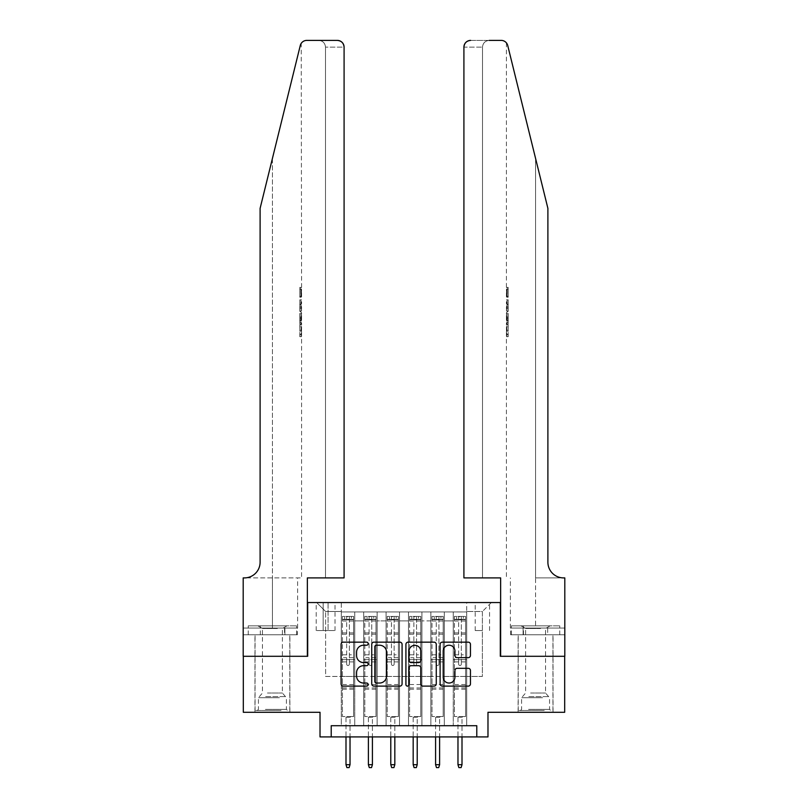 <?xml version="1.0" encoding="UTF-8"?>
<svg xmlns="http://www.w3.org/2000/svg" width="808" height="808" viewBox="0 0 808 808"><rect width="100%" height="100%" fill="white"/><g stroke="black" fill="none" stroke-linecap="round" stroke-linejoin="round"><path stroke-width="0.61" stroke-dasharray="4.04 3.03" d="M368.165 643.683A1.535 1.535 0 0 0 366.63 642.148L343.269 642.148A2.202 2.202 0 0 0 341.077 644.35L341.077 683.911A2.202 2.202 0 0 0 343.269 686.113L366.63 686.113A1.535 1.535 0 0 0 368.165 684.578A1.535 1.535 0 0 0 366.63 683.033L363.61 683.033A7.03 7.03 0 0 1 356.57 676.003L356.57 672.7A7.03 7.03 0 0 1 363.61 665.671L366.63 665.671A1.535 1.535 0 0 0 368.165 664.125A1.535 1.535 0 0 0 366.63 662.59L363.61 662.59A7.03 7.03 0 0 1 356.57 655.561L356.57 652.258A7.03 7.03 0 0 1 363.61 645.228L366.63 645.228A1.535 1.535 0 0 0 368.165 643.683M535.573 656.288L553.046 656.288L535.573 656.288M535.573 712.282L553.046 712.282L535.573 712.282M272.427 656.288L254.954 656.288L272.427 656.288M272.427 712.282L254.954 712.282L272.427 712.282M482.386 602.546L475.215 602.546L482.386 602.546M482.386 630.533L475.215 630.533L482.386 630.533M564.691 656.288L564.691 712.282L487.981 712.282L487.981 736.916L320.019 736.916L320.019 712.282L243.309 712.282L243.309 656.288L307.696 656.288L307.696 602.546L500.304 602.546L500.304 656.288L564.691 656.288M466.711 725.715L466.711 611.949L341.289 611.949L341.289 725.715L354.732 725.715L341.289 725.715L354.732 725.715L341.289 725.715L341.289 611.949L354.732 611.949L354.732 725.715L354.732 611.949L354.732 676.447L363.691 676.447L354.732 676.447L354.732 611.949L341.289 611.949L466.711 611.949L466.711 725.715L453.268 725.715L453.268 611.949L430.876 611.949L430.876 725.715L430.876 611.949L444.309 611.949L444.309 725.715L444.309 611.949L444.309 676.447L444.309 611.949L453.268 611.949L453.268 725.715L466.711 725.715L453.268 725.715L466.711 725.715L466.711 611.505L466.711 676.447L482.386 676.447L482.386 611.505L466.711 611.505L482.386 611.505L482.386 676.447L466.711 676.447L466.711 659.651L466.711 725.715M430.876 725.715L444.309 725.715L430.876 725.715L444.309 725.715L430.876 725.715L430.876 659.651L430.876 676.447L421.917 676.447L421.917 620.908L421.917 676.447L430.876 676.447L430.876 620.908L430.876 676.447L453.268 676.447L444.309 676.447L444.309 659.651L444.309 676.447L430.876 676.447L430.876 659.651L444.309 659.651L444.309 725.715L444.309 659.651L430.876 659.651L430.876 725.715M421.917 725.715L421.917 611.949L408.474 611.949L408.474 725.715L408.474 611.949L421.917 611.949L421.917 725.715L408.474 725.715L421.917 725.715L408.474 725.715L421.917 725.715L421.917 659.651L421.917 725.715M399.526 725.715L399.526 611.949L386.083 611.949L386.083 725.715L386.083 611.949L399.526 611.949L399.526 725.715L386.083 725.715L399.526 725.715L386.083 725.715L399.526 725.715L399.526 620.908L399.526 676.447L408.474 676.447L399.526 676.447L399.526 659.651L399.526 725.715M377.124 725.715L377.124 611.949L363.691 611.949L363.691 725.715L363.691 611.949L377.124 611.949L377.124 725.715L363.691 725.715L377.124 725.715L363.691 725.715L377.124 725.715L377.124 659.651L377.124 725.715M453.268 620.908L453.268 676.447L453.268 611.949L453.268 620.908L444.309 620.908L453.268 620.908M408.474 620.908L408.474 676.447L408.474 611.949L399.526 611.949L399.526 620.908L399.526 611.949L408.474 611.949L408.474 620.908L399.526 620.908L408.474 620.908M377.124 620.908L377.124 676.447L377.124 611.949L377.124 620.908L386.083 620.908L386.083 676.447L377.124 676.447L386.083 676.447L386.083 611.949L377.124 611.949L386.083 611.949L386.083 620.908L377.124 620.908M331.209 736.916L331.209 725.715L331.209 736.916L331.209 725.715L476.791 725.715L331.209 725.715L476.791 725.715L476.791 736.916M323.149 602.546L316.211 602.546L323.149 602.546L323.149 630.533L316.211 630.533L328.078 630.533L323.149 630.533L323.149 602.546M328.078 602.546L335.017 602.546L328.078 602.546L328.078 630.533L335.017 630.533L328.078 630.533L328.078 602.546M466.711 602.546L341.289 602.546L491.345 602.546L466.711 602.546L466.711 611.949L466.711 602.546M341.289 602.546L316.655 602.546L341.289 602.546L341.289 676.447L325.614 676.447L325.614 611.505L341.289 611.505L325.614 611.505L316.655 602.546L325.614 611.505L325.614 676.447L341.289 676.447L341.289 602.546M363.691 620.908L363.691 676.447L363.691 611.949L354.732 611.949L363.691 611.949L363.691 620.908L354.732 620.908L363.691 620.908M430.876 611.949L421.917 611.949L421.917 620.908L421.917 611.949L430.876 611.949L430.876 620.908L430.876 611.949M408.474 676.447L421.917 676.447L408.474 676.447L408.474 659.651L408.474 676.447M386.083 676.447L399.526 676.447L386.083 676.447L386.083 659.651L386.083 676.447M363.691 676.447L377.124 676.447L377.124 659.651L377.124 676.447L363.691 676.447L363.691 659.651L377.124 659.651L363.691 659.651L363.691 725.715L363.691 676.447M341.289 676.447L354.732 676.447L354.732 659.651L354.732 725.715L354.732 659.651L354.732 676.447L341.289 676.447L341.289 659.651L354.732 659.651L341.289 659.651L341.289 725.715L341.289 676.447M453.268 676.447L466.711 676.447L453.268 676.447L453.268 659.651L453.268 676.447M341.289 659.651L354.732 659.651L341.289 659.651M363.691 659.651L377.124 659.651L363.691 659.651M386.083 659.651L399.526 659.651L386.083 659.651L386.083 725.715L386.083 659.651L399.526 659.651L386.083 659.651M408.474 659.651L421.917 659.651L408.474 659.651L408.474 725.715L408.474 659.651L421.917 659.651L408.474 659.651M430.876 659.651L444.309 659.651L430.876 659.651M453.268 659.651L466.711 659.651L453.268 659.651L453.268 725.715L453.268 659.651L466.711 659.651L453.268 659.651M491.345 602.546L482.386 611.505L491.345 602.546M402.081 683.911L402.081 644.35A2.202 2.202 0 0 0 399.879 642.148L373.942 642.148A2.202 2.202 0 0 0 371.741 644.35L371.741 683.911A2.202 2.202 0 0 0 373.942 686.113L399.879 686.113A2.202 2.202 0 0 0 402.081 683.911M376.356 645.228A1.535 1.535 0 0 0 374.821 646.764L374.821 681.498A1.535 1.535 0 0 0 376.356 683.033L379.548 683.033A7.03 7.03 0 0 0 386.577 676.003L386.577 652.258A7.03 7.03 0 0 0 379.548 645.228L376.356 645.228M408.121 642.148L434.058 642.148A2.202 2.202 0 0 1 436.259 644.35L436.259 683.911A2.202 2.202 0 0 1 434.058 686.113L422.958 686.113A2.202 2.202 0 0 1 420.766 683.911L420.766 667.862A2.202 2.202 0 0 0 418.564 665.671L411.201 665.671A2.202 2.202 0 0 0 409 667.862L409 684.578A1.535 1.535 0 0 1 407.464 686.113A1.535 1.535 0 0 1 405.919 684.578L405.919 644.35A2.202 2.202 0 0 1 408.121 642.148M420.766 651.218A5.878 5.878 0 0 0 414.878 645.34A5.878 5.878 0 0 0 409 651.218L409 660.389A2.202 2.202 0 0 0 411.201 662.59L418.564 662.59A2.202 2.202 0 0 0 420.766 660.389L420.766 651.218M457.146 657.641L468.246 657.641A2.202 2.202 0 0 0 470.448 655.45L470.448 644.35A2.202 2.202 0 0 0 468.246 642.148L442.309 642.148A2.202 2.202 0 0 0 440.108 644.35L440.108 683.911A2.202 2.202 0 0 0 442.309 686.113L468.246 686.113A2.202 2.202 0 0 0 470.448 683.911L470.448 670.509A2.202 2.202 0 0 0 468.246 668.307L457.146 668.307A2.202 2.202 0 0 0 454.944 670.509L454.944 677.155A5.878 5.878 0 0 1 449.066 683.033A5.878 5.878 0 0 1 443.188 677.155L443.188 651.107A5.878 5.878 0 0 1 449.066 645.228A5.878 5.878 0 0 1 454.944 651.107L454.944 655.45A2.202 2.202 0 0 0 457.146 657.641M346.662 664.125A1.343 1.343 0 0 0 348.006 665.479A1.343 1.343 0 0 1 346.662 664.125L346.662 661.883L346.662 664.125M353.55 616.423L351.369 616.423L351.369 619.342L353.611 619.342L353.611 616.423L342.41 616.423L342.41 716.534L342.41 661.883L346.662 661.883L346.662 657.742L342.41 657.742M342.41 616.423L342.41 661.883L346.662 661.883L346.662 619.928L349.349 619.928L349.349 654.834L353.611 654.834L353.611 716.534L342.41 716.534L350.813 716.534L350.026 717.322L345.996 717.322L350.026 717.322L350.026 764.691L345.996 764.691L345.996 717.322L345.208 716.534L345.996 717.322L345.996 736.916M353.611 619.342L353.611 654.834M353.611 616.423L353.611 716.534L350.813 716.534L350.026 717.322L350.026 736.916M351.369 616.423L342.471 616.423M351.369 619.342L344.652 619.342L344.652 616.423M342.41 619.342L353.55 619.342M342.471 619.342L344.652 619.342M349.349 664.125A1.343 1.343 0 0 1 348.006 665.479A1.343 1.343 0 0 0 349.349 664.125L349.349 661.883L349.349 664.125M353.611 657.742L349.349 657.742L349.349 661.883L349.349 654.834M349.349 657.742L349.349 616.706L346.662 616.706L346.662 657.742M353.611 689.214L342.41 689.214M345.996 764.691L346.895 767.6L349.127 767.6L350.026 764.691M346.662 619.928L346.662 616.706M349.349 619.928L349.349 616.706M279.982 710.495L257.308 710.495L279.982 710.495M265.428 709.374L286.416 709.374L265.428 709.374M279.699 625.836L257.863 625.836L279.699 625.836M277.407 628.483L262.459 628.483L277.407 628.483M267.438 693.022L282.386 693.022L267.438 693.022M281.103 710.495L255.065 710.495L281.103 710.495M281.103 634.795L255.065 634.795L281.103 634.795M284.517 634.795L248.248 634.795L296.607 634.795L284.517 634.795L284.517 625.836L248.248 625.836L296.607 625.836L284.517 625.836L284.517 634.795M260.338 634.795L260.338 625.836L260.338 634.795M248.248 634.795L248.248 625.836M296.607 634.795L296.607 625.836M543.138 710.495L520.463 710.495L543.138 710.495M528.573 709.374L549.571 709.374L528.573 709.374M542.855 625.836L521.019 625.836L542.855 625.836M540.562 628.483L525.614 628.483L540.562 628.483M530.593 693.022L545.541 693.022L530.593 693.022M544.259 710.495L518.221 710.495L544.259 710.495M544.259 634.795L518.221 634.795L544.259 634.795M547.662 634.795L511.393 634.795L559.752 634.795L547.662 634.795L547.662 625.836L511.393 625.836L559.752 625.836L547.662 625.836L547.662 634.795M523.483 634.795L523.483 625.836L523.483 634.795M511.393 634.795L511.393 625.836M559.752 634.795L559.752 625.836M272.427 634.795L254.954 634.795L272.427 634.795M300.808 287.416L301.131 297.233L301.586 289.315L301.596 296.374L301.131 289.315L300.808 296.889L300.808 287.416L301.596 287.416L299.798 287.416L300.808 287.416M299.798 310.848L299.798 299.819L299.798 310.848L301.596 310.848L300.808 304.414L300.808 299.819L301.596 299.819L300.808 299.819L301.596 310.848L301.596 314.08L300.808 311.423L301.475 314.958L300.808 324.23L301.596 321.564L300.808 318.887L301.596 314.08M299.798 336.34L299.798 324.978L299.798 331.169L300.768 331.199L301.495 336.684L301.596 326.866L301.445 336.34L300.768 331.169L301.596 324.978L300.768 331.199L299.798 331.169L299.798 336.34L301.445 336.34M318.786 40.4C322.836 40.824 325.079 43.066 325.503 47.117L325.503 577.902L325.503 47.117C325.079 43.066 322.836 40.824 318.786 40.4L306.798 40.4A6.717 6.717 0 0 0 300.273 45.511L272.427 158.429L300.273 45.511C301.99 41.824 301.99 41.824 300.273 45.511L260.105 208.373L260.105 562.227A15.675 15.675 0 0 1 244.43 577.902L243.198 577.902L243.198 628.068L297.617 628.068L243.198 628.068L243.198 634.795L284.901 634.795L243.198 634.795L243.198 577.902L301.596 577.902L243.198 577.902L243.198 656.288L307.363 656.288L307.363 577.902L344.087 577.902L344.087 47.117L325.503 47.117L344.087 47.117L344.087 577.902L325.503 577.902L344.087 577.902M301.596 287.416L301.222 43.369M260.105 208.373L272.427 158.429L260.105 208.373M337.37 40.4A6.717 6.717 0 0 1 344.087 47.117C343.663 43.066 341.42 40.824 337.37 40.4M260.105 562.227A15.675 15.675 0 0 1 244.43 577.902M297.374 628.068L284.901 628.068L297.374 628.068L297.374 634.795L284.901 634.795L297.374 634.795M284.901 634.795L284.901 628.068L284.901 634.795M299.798 334.795L301.525 334.795M299.798 331.027L301.101 331.027M299.798 326.866L301.596 326.866L301.596 577.902M299.798 331.068L301.101 331.068M299.798 334.451L301.475 334.451M299.798 324.978L301.596 324.978L301.596 321.564M299.798 336.684L301.495 336.684M299.798 313.433L299.798 324.23L299.798 313.433L300.808 313.433M299.798 316.908L299.798 320.12L299.798 316.908L301.465 316.908L301.576 320.12L301.576 315.534L301.465 316.908L301.576 315.534L299.798 315.534M299.798 311.423L300.808 311.423M299.798 314.958L301.475 314.958M299.798 320.685L301.475 320.685M299.798 322.22L300.808 322.22M299.798 324.23L300.808 324.23M299.798 318.887L300.808 318.887M299.798 316.756L300.808 316.756M299.798 320.12L301.576 320.12L301.485 318.806L299.798 318.806M299.798 317.827L301.131 317.827M299.798 299.819L300.808 299.819L299.798 299.819M299.798 301.717L299.798 304.485L299.798 301.717L301.596 301.717L301.131 304.444L301.131 301.717L299.798 301.717M299.798 306.656L299.798 308.949L299.798 306.656L301.182 306.656L301.596 308.949L301.182 306.656M299.798 304.636L300.808 304.636M299.798 308.747L301.061 308.747M299.798 306.788L300.849 306.788M299.798 304.485L301.131 304.485L299.798 304.444M299.798 307.656L301.293 307.656M299.798 308.949L301.596 308.949L301.596 301.717M301.131 297.233L299.798 297.233L299.798 287.416L299.798 297.233L300.808 297.233M299.798 289.315L301.586 289.315L299.798 289.315M301.576 296.374L299.798 296.374L301.586 296.374L301.596 299.819M535.573 634.795L553.046 634.795L535.573 634.795M507.192 287.416L506.869 297.233L506.414 289.315L506.404 296.374L506.869 289.315L507.192 296.889L507.192 287.416L506.404 287.416L508.202 287.416L507.192 287.416M508.202 310.848L508.202 299.819L508.202 310.848L506.404 310.848L507.192 304.414L507.192 299.819L506.404 299.819L507.192 299.819L506.404 310.848L506.404 314.08L507.192 311.423L506.525 314.958L507.192 324.23L506.404 321.564L507.192 318.887L506.404 314.08M508.202 336.34L508.202 324.978L508.202 331.169L507.232 331.199L506.505 336.684L506.404 326.866L506.555 336.34L507.232 331.169L506.404 324.978L507.232 331.199L508.202 331.169L508.202 336.34L506.555 336.34M535.573 577.902L564.802 577.902L564.802 656.288L500.637 656.288L500.637 577.902L463.913 577.902L463.913 47.117A6.717 6.717 0 0 1 470.63 40.4L501.202 40.4A6.717 6.717 0 0 1 507.727 45.511L547.895 208.373L547.895 562.227A15.675 15.675 0 0 0 563.57 577.902L535.573 577.902L564.802 577.902L535.573 577.902L535.573 158.429L535.573 628.068L510.383 628.068L564.802 628.068L564.802 577.902L564.802 628.068L535.573 628.068L535.573 577.902M489.214 40.4C485.164 40.824 482.921 43.066 482.497 47.117L482.497 577.902L482.497 47.117C482.921 43.066 485.164 40.824 489.214 40.4L470.63 40.4C466.58 40.824 464.337 43.066 463.913 47.117L482.497 47.117L463.913 47.117L463.913 577.902L482.497 577.902L463.913 577.902M507.727 45.511L535.573 158.429M510.626 634.795L564.802 634.795L564.802 628.068L523.099 628.068L564.802 628.068L564.802 634.795L510.626 634.795L510.626 628.068L523.099 628.068L510.626 628.068M547.895 562.227A15.675 15.675 0 0 0 563.57 577.902M523.099 634.795L523.099 628.068L523.099 634.795M508.202 334.795L506.475 334.795M508.202 331.027L506.899 331.027M508.202 326.866L506.404 326.866L506.404 577.902M508.202 331.068L506.899 331.068M508.202 334.451L506.525 334.451M508.202 324.978L506.404 324.978L506.404 321.564M508.202 336.684L506.505 336.684M508.202 313.433L508.202 324.23L508.202 313.433L507.192 313.433M508.202 316.908L508.202 320.12L508.202 316.908L506.535 316.908L506.424 320.12L506.424 315.534L506.535 316.908L506.424 315.534L508.202 315.534M508.202 311.423L507.192 311.423M508.202 314.958L506.525 314.958M508.202 320.685L506.525 320.685M508.202 322.22L507.192 322.22M508.202 324.23L507.192 324.23M508.202 318.887L507.192 318.887M508.202 316.756L507.192 316.756M508.202 320.12L506.424 320.12L506.515 318.806L508.202 318.806M508.202 317.827L506.869 317.827M508.202 299.819L507.192 299.819L508.202 299.819M508.202 301.717L508.202 304.485L508.202 301.717L506.404 301.717L506.869 304.444L506.869 301.717L508.202 301.717M508.202 306.656L508.202 308.949L508.202 306.656L506.818 306.656L506.404 308.949L506.818 306.656M508.202 304.636L507.192 304.636M508.202 308.747L506.939 308.747M508.202 306.788L507.151 306.788M508.202 304.485L506.869 304.485L508.202 304.444M508.202 307.656L506.707 307.656M508.202 308.949L506.404 308.949L506.404 301.717M506.869 297.233L508.202 297.233L508.202 287.416L508.202 297.233L507.192 297.233M508.202 289.315L506.414 289.315L508.202 289.315M506.424 296.374L508.202 296.374L506.414 296.374L506.404 299.819M369.064 664.125A1.343 1.343 0 0 0 370.407 665.479A1.343 1.343 0 0 1 369.064 664.125L369.064 661.883L369.064 664.125M375.952 616.423L373.761 616.423L373.761 619.342L376.003 619.342L376.003 616.423L364.802 616.423L364.802 716.534L364.802 661.883L369.064 661.883L369.064 657.742L364.802 657.742M364.802 616.423L364.802 661.883L369.064 661.883L369.064 619.928L371.751 619.928L371.751 654.834L376.003 654.834L376.003 716.534L364.802 716.534L373.205 716.534L372.417 717.322L368.387 717.322L372.417 717.322L372.417 764.691L368.387 764.691L368.387 717.322L367.61 716.534L368.387 717.322L368.387 736.916M376.003 619.342L376.003 654.834M376.003 616.423L376.003 716.534L373.205 716.534L372.417 717.322L372.417 736.916M373.761 616.423L364.863 616.423M373.761 619.342L367.044 619.342L367.044 616.423M364.802 619.342L375.952 619.342M364.863 619.342L367.044 619.342M371.751 664.125A1.343 1.343 0 0 1 370.407 665.479A1.343 1.343 0 0 0 371.751 664.125L371.751 661.883L371.751 664.125M376.003 657.742L371.751 657.742L371.751 661.883L371.751 654.834M371.751 657.742L371.751 616.706L369.064 616.706L369.064 657.742M376.003 689.214L364.802 689.214M368.387 764.691L369.286 767.6L371.529 767.6L372.417 764.691M369.064 619.928L369.064 616.706M371.751 619.928L371.751 616.706M391.456 664.125A1.343 1.343 0 0 0 392.799 665.479A1.343 1.343 0 0 1 391.456 664.125L391.456 661.883L391.456 664.125M398.344 616.423L396.162 616.423L396.162 619.342L398.405 619.342L398.405 616.423L387.204 616.423L387.204 716.534L387.204 661.883L391.456 661.883L391.456 657.742L387.204 657.742M387.204 616.423L387.204 661.883L391.456 661.883L391.456 619.928L394.142 619.928L394.142 654.834L398.405 654.834L398.405 716.534L387.204 716.534L395.597 716.534L394.819 717.322L390.789 717.322L394.819 717.322L394.819 764.691L390.789 764.691L390.789 717.322L390.001 716.534L390.789 717.322L390.789 736.916M398.405 619.342L398.405 654.834M398.405 616.423L398.405 716.534L395.597 716.534L394.819 717.322L394.819 736.916M396.162 616.423L387.254 616.423M396.162 619.342L389.446 619.342L389.446 616.423M387.204 619.342L398.344 619.342M387.254 619.342L389.446 619.342M394.142 664.125A1.343 1.343 0 0 1 392.799 665.479A1.343 1.343 0 0 0 394.142 664.125L394.142 661.883L394.142 664.125M398.405 657.742L394.142 657.742L394.142 661.883L394.142 654.834M394.142 657.742L394.142 616.706L391.456 616.706L391.456 657.742M398.405 689.214L387.204 689.214M390.789 764.691L391.678 767.6L393.92 767.6L394.819 764.691M391.456 619.928L391.456 616.706M394.142 619.928L394.142 616.706M413.858 664.125A1.343 1.343 0 0 0 415.201 665.479A1.343 1.343 0 0 1 413.858 664.125L413.858 661.883L413.858 664.125M420.746 616.423L418.554 616.423L418.554 619.342L420.796 619.342L420.796 616.423L409.595 616.423L409.595 716.534L409.595 661.883L413.858 661.883L413.858 657.742L409.595 657.742M409.595 616.423L409.595 661.883L413.858 661.883L413.858 619.928L416.544 619.928L416.544 654.834L420.796 654.834L420.796 716.534L409.595 716.534L417.999 716.534L417.211 717.322L413.181 717.322L417.211 717.322L417.211 764.691L413.181 764.691L413.181 717.322L412.403 716.534L413.181 717.322L413.181 736.916M420.796 619.342L420.796 654.834M420.796 616.423L420.796 716.534L417.999 716.534L417.211 717.322L417.211 736.916M418.554 616.423L409.656 616.423M418.554 619.342L411.838 619.342L411.838 616.423M409.595 619.342L420.746 619.342M409.656 619.342L411.838 619.342M416.544 664.125A1.343 1.343 0 0 1 415.201 665.479A1.343 1.343 0 0 0 416.544 664.125L416.544 661.883L416.544 664.125M420.796 657.742L416.544 657.742L416.544 661.883L416.544 654.834M416.544 657.742L416.544 616.706L413.858 616.706L413.858 657.742M420.796 689.214L409.595 689.214M413.181 764.691L414.08 767.6L416.322 767.6L417.211 764.691M413.858 619.928L413.858 616.706M416.544 619.928L416.544 616.706M436.249 664.125A1.343 1.343 0 0 0 437.593 665.479A1.343 1.343 0 0 1 436.249 664.125L436.249 661.883L436.249 664.125M443.137 616.423L440.956 616.423L440.956 619.342L443.198 619.342L443.198 616.423L431.997 616.423L431.997 716.534L431.997 661.883L436.249 661.883L436.249 657.742L431.997 657.742M431.997 616.423L431.997 661.883L436.249 661.883L436.249 619.928L438.936 619.928L438.936 654.834L443.198 654.834L443.198 716.534L431.997 716.534L440.39 716.534L439.613 717.322L435.583 717.322L439.613 717.322L439.613 764.691L435.583 764.691L435.583 717.322L434.795 716.534L435.583 717.322L435.583 736.916M443.198 619.342L443.198 654.834M443.198 616.423L443.198 716.534L440.39 716.534L439.613 717.322L439.613 736.916M440.956 616.423L432.048 616.423M440.956 619.342L434.239 619.342L434.239 616.423M431.997 619.342L443.137 619.342M432.048 619.342L434.239 619.342M438.936 664.125A1.343 1.343 0 0 1 437.593 665.479A1.343 1.343 0 0 0 438.936 664.125L438.936 661.883L438.936 664.125M443.198 657.742L438.936 657.742L438.936 661.883L438.936 654.834M438.936 657.742L438.936 616.706L436.249 616.706L436.249 657.742M443.198 689.214L431.997 689.214M435.583 764.691L436.471 767.6L438.714 767.6L439.613 764.691M436.249 619.928L436.249 616.706M438.936 619.928L438.936 616.706M458.651 664.125A1.343 1.343 0 0 0 459.994 665.479A1.343 1.343 0 0 1 458.651 664.125L458.651 661.883L458.651 664.125M465.529 616.423L463.348 616.423L463.348 619.342L465.59 619.342L465.59 616.423L454.389 616.423L454.389 716.534L454.389 661.883L458.651 661.883L458.651 657.742L454.389 657.742M454.389 616.423L454.389 661.883L458.651 661.883L458.651 619.928L461.338 619.928L461.338 654.834L465.59 654.834L465.59 716.534L454.389 716.534L462.792 716.534L462.004 717.322L457.974 717.322L462.004 717.322L462.004 764.691L457.974 764.691L457.974 717.322L457.187 716.534L457.974 717.322L457.974 736.916M465.59 619.342L465.59 654.834M465.59 616.423L465.59 716.534L462.792 716.534L462.004 717.322L462.004 736.916M463.348 616.423L454.45 616.423M463.348 619.342L456.631 619.342L456.631 616.423M454.389 619.342L465.529 619.342M454.45 619.342L456.631 619.342M461.338 664.125A1.343 1.343 0 0 1 459.994 665.479A1.343 1.343 0 0 0 461.338 664.125L461.338 661.883L461.338 664.125M465.59 657.742L461.338 657.742L461.338 661.883L461.338 654.834M461.338 657.742L461.338 616.706L458.651 616.706L458.651 657.742M465.59 689.214L454.389 689.214M457.974 764.691L458.873 767.6L461.105 767.6L462.004 764.691M458.651 619.928L458.651 616.706M461.338 619.928L461.338 616.706M430.876 620.908L421.917 620.908L430.876 620.908M353.611 684.507L342.41 684.507M353.611 661.883L349.349 661.883L353.611 661.883M342.41 654.834L346.662 654.834M346.662 632.916L342.41 632.916M353.611 632.916L349.349 632.916M342.41 634.219L346.662 634.219M349.349 634.219L353.611 634.219M346.662 619.696L342.41 619.696M342.41 621.009L346.662 621.009M353.611 619.696L349.349 619.696M349.349 621.009L353.611 621.009M353.611 687.951L342.41 687.951M279.427 697.698L258.429 697.698L279.427 697.698M265.65 696.597L285.961 696.597L265.65 696.597M542.572 697.698L521.584 697.698L542.572 697.698M528.806 696.597L549.117 696.597L528.806 696.597M272.427 158.429L272.427 577.902L272.427 158.429M272.427 628.068L272.427 577.902L272.427 628.068M299.798 304.414L300.808 304.414M508.202 304.414L507.192 304.414M376.003 684.507L364.802 684.507M376.003 661.883L371.751 661.883L376.003 661.883M364.802 654.834L369.064 654.834M369.064 632.916L364.802 632.916M376.003 632.916L371.751 632.916M364.802 634.219L369.064 634.219M371.751 634.219L376.003 634.219M369.064 619.696L364.802 619.696M364.802 621.009L369.064 621.009M376.003 619.696L371.751 619.696M371.751 621.009L376.003 621.009M376.003 687.951L364.802 687.951M398.405 684.507L387.204 684.507M398.405 661.883L394.142 661.883L398.405 661.883M387.204 654.834L391.456 654.834M391.456 632.916L387.204 632.916M398.405 632.916L394.142 632.916M387.204 634.219L391.456 634.219M394.142 634.219L398.405 634.219M391.456 619.696L387.204 619.696M387.204 621.009L391.456 621.009M398.405 619.696L394.142 619.696M394.142 621.009L398.405 621.009M398.405 687.951L387.204 687.951M420.796 684.507L409.595 684.507M420.796 661.883L416.544 661.883L420.796 661.883M409.595 654.834L413.858 654.834M413.858 632.916L409.595 632.916M420.796 632.916L416.544 632.916M409.595 634.219L413.858 634.219M416.544 634.219L420.796 634.219M413.858 619.696L409.595 619.696M409.595 621.009L413.858 621.009M420.796 619.696L416.544 619.696M416.544 621.009L420.796 621.009M420.796 687.951L409.595 687.951M443.198 684.507L431.997 684.507M443.198 661.883L438.936 661.883L443.198 661.883M431.997 654.834L436.249 654.834M436.249 632.916L431.997 632.916M443.198 632.916L438.936 632.916M431.997 634.219L436.249 634.219M438.936 634.219L443.198 634.219M436.249 619.696L431.997 619.696M431.997 621.009L436.249 621.009M443.198 619.696L438.936 619.696M438.936 621.009L443.198 621.009M443.198 687.951L431.997 687.951M465.59 684.507L454.389 684.507M465.59 661.883L461.338 661.883L465.59 661.883M454.389 654.834L458.651 654.834M458.651 632.916L454.389 632.916M465.59 632.916L461.338 632.916M454.389 634.219L458.651 634.219M461.338 634.219L465.59 634.219M458.651 619.696L454.389 619.696M454.389 621.009L458.651 621.009M465.59 619.696L461.338 619.696M461.338 621.009L465.59 621.009M465.59 687.951L454.389 687.951M518.11 712.282L518.11 634.795M254.954 712.282L254.954 634.795M475.215 630.533L475.215 602.546M316.211 630.533L316.211 602.546M335.017 630.533L335.017 602.546M489.557 630.533L489.557 602.546M289.89 712.282L289.89 634.795M553.046 712.282L553.046 634.795M257.863 625.836L262.459 628.483L262.459 693.022L258.429 697.698L258.429 709.374L257.308 710.495M289.779 710.495L289.779 634.795M255.065 710.495L255.065 634.795M286.981 625.836L282.386 628.483L282.386 693.022L286.416 697.698L286.416 709.374L287.537 710.495M521.019 625.836L525.614 628.483L525.614 693.022L521.584 697.698L521.584 709.374L520.463 710.495M552.935 710.495L552.935 634.795M518.221 710.495L518.221 634.795M550.137 625.836L545.541 628.483L545.541 693.022L549.571 697.698L549.571 709.374L550.692 710.495M297.617 628.068L297.617 577.902M301.596 315.908L301.596 319.736M506.404 42.875L506.404 287.416M510.383 628.068L510.383 577.902M506.404 315.908L506.404 319.736"/><path stroke-width="1.21" d="M368.165 643.683A1.535 1.535 0 0 0 366.63 642.148L343.269 642.148A2.202 2.202 0 0 0 341.077 644.35L341.077 683.911A2.202 2.202 0 0 0 343.269 686.113L366.63 686.113A1.535 1.535 0 0 0 368.165 684.578A1.535 1.535 0 0 0 366.63 683.033L363.61 683.033A7.03 7.03 0 0 1 356.57 676.003L356.57 672.7A7.03 7.03 0 0 1 363.61 665.671L366.63 665.671A1.535 1.535 0 0 0 368.165 664.125A1.535 1.535 0 0 0 366.63 662.59L363.61 662.59A7.03 7.03 0 0 1 356.57 655.561L356.57 652.258A7.03 7.03 0 0 1 363.61 645.228L366.63 645.228A1.535 1.535 0 0 0 368.165 643.683M468.246 657.641A2.202 2.202 0 0 0 470.448 655.45L470.448 644.35A2.202 2.202 0 0 0 468.246 642.148L442.309 642.148A2.202 2.202 0 0 0 440.108 644.35L440.108 683.911A2.202 2.202 0 0 0 442.309 686.113L468.246 686.113A2.202 2.202 0 0 0 470.448 683.911L470.448 670.509A2.202 2.202 0 0 0 468.246 668.307L457.146 668.307A2.202 2.202 0 0 0 454.944 670.509L454.944 677.155A5.878 5.878 0 0 1 449.066 683.033A5.878 5.878 0 0 1 443.188 677.155L443.188 651.107A5.878 5.878 0 0 1 449.066 645.228A5.878 5.878 0 0 1 454.944 651.107L454.944 655.45A2.202 2.202 0 0 0 457.146 657.641L468.246 657.641M476.791 736.916L487.981 736.916L487.981 712.282L564.691 712.282L564.691 656.288L500.304 656.288L500.304 602.546L307.696 602.546L307.696 656.288L243.309 656.288L243.309 712.282L320.019 712.282L320.019 736.916L476.791 736.916L476.791 725.715L331.209 725.715L331.209 736.916M402.081 644.35A2.202 2.202 0 0 0 399.879 642.148L373.942 642.148A2.202 2.202 0 0 0 371.741 644.35L371.741 683.911A2.202 2.202 0 0 0 373.942 686.113L399.879 686.113A2.202 2.202 0 0 0 402.081 683.911L402.081 644.35M408.121 642.148L434.058 642.148A2.202 2.202 0 0 1 436.259 644.35L436.259 683.911A2.202 2.202 0 0 1 434.058 686.113L422.958 686.113A2.202 2.202 0 0 1 420.766 683.911L420.766 667.862A2.202 2.202 0 0 0 418.564 665.671L411.201 665.671A2.202 2.202 0 0 0 409 667.862L409 684.578A1.535 1.535 0 0 1 407.464 686.113A1.535 1.535 0 0 1 405.919 684.578L405.919 644.35A2.202 2.202 0 0 1 408.121 642.148M376.356 645.228A1.535 1.535 0 0 0 374.821 646.764L374.821 681.498A1.535 1.535 0 0 0 376.356 683.033L379.548 683.033A7.03 7.03 0 0 0 386.577 676.003L386.577 652.258A7.03 7.03 0 0 0 379.548 645.228L376.356 645.228M420.766 651.218A5.878 5.878 0 0 0 414.878 645.34A5.878 5.878 0 0 0 409 651.218L409 660.389A2.202 2.202 0 0 0 411.201 662.59L418.564 662.59A2.202 2.202 0 0 0 420.766 660.389L420.766 651.218M350.026 764.691L349.127 767.6L346.895 767.6L345.996 764.691L350.026 764.691L350.026 736.916M345.996 764.691L345.996 736.916M300.273 45.511C301.99 41.824 301.99 41.824 300.273 45.511L260.105 208.373L260.105 562.227A15.675 15.675 0 0 1 244.43 577.902L243.198 577.902L243.198 656.288L307.363 656.288L307.363 577.902L344.087 577.902L344.087 47.117A6.717 6.717 0 0 0 337.37 40.4L306.798 40.4A6.717 6.717 0 0 0 300.273 45.511M318.786 40.4L337.37 40.4C341.42 40.824 343.663 43.066 344.087 47.117L344.087 577.902M260.105 562.227A15.675 15.675 0 0 1 244.43 577.902M535.573 158.429L507.727 45.511C506.01 41.824 506.01 41.824 507.727 45.511C506.01 41.824 506.01 41.824 507.727 45.511L547.895 208.373L547.895 562.227A15.675 15.675 0 0 0 563.57 577.902L564.802 577.902L564.802 656.288L500.637 656.288L500.637 577.902L463.913 577.902L463.913 47.117L463.913 577.902M489.214 40.4L501.202 40.4A6.717 6.717 0 0 1 507.727 45.511M470.63 40.4A6.717 6.717 0 0 0 463.913 47.117C464.337 43.066 466.58 40.824 470.63 40.4M547.895 562.227A15.675 15.675 0 0 0 563.57 577.902M372.417 764.691L371.529 767.6L369.286 767.6L368.387 764.691L372.417 764.691L372.417 736.916M368.387 764.691L368.387 736.916M394.819 764.691L393.92 767.6L391.678 767.6L390.789 764.691L394.819 764.691L394.819 736.916M390.789 764.691L390.789 736.916M417.211 764.691L416.322 767.6L414.08 767.6L413.181 764.691L417.211 764.691L417.211 736.916M413.181 764.691L413.181 736.916M439.613 764.691L438.714 767.6L436.471 767.6L435.583 764.691L439.613 764.691L439.613 736.916M435.583 764.691L435.583 736.916M462.004 764.691L461.105 767.6L458.873 767.6L457.974 764.691L462.004 764.691L462.004 736.916M457.974 764.691L457.974 736.916"/></g></svg>
